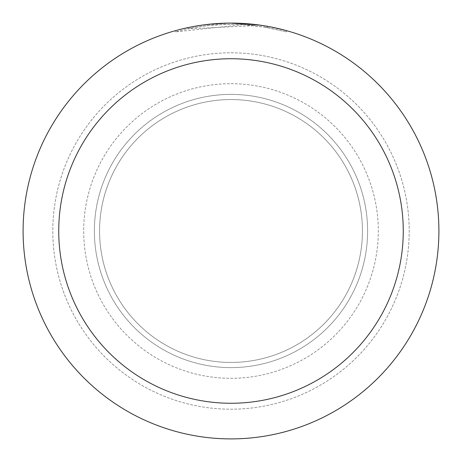 <?xml version="1.0" encoding="UTF-8"?>
<svg xmlns="http://www.w3.org/2000/svg" width="462" height="462" viewBox="0 0 462 462"><rect width="100%" height="100%" fill="white"/><g stroke="black" fill="none" stroke-linecap="round" stroke-linejoin="round"><path stroke-width="0.35" stroke-dasharray="2.31 1.73" d="M231 99.555A131.445 131.445 0 0 1 362.445 231A131.445 131.445 0 0 1 231 362.445A131.445 131.445 0 0 1 99.555 231A131.445 131.445 0 0 1 231 99.555A131.445 131.445 0 0 1 362.445 231A131.445 131.445 0 0 1 231 362.445A131.445 131.445 0 0 1 99.555 231A131.445 131.445 0 0 1 231 99.555A131.445 131.445 0 0 1 362.445 231A131.445 131.445 0 0 1 231 362.445A131.445 131.445 0 0 1 99.555 231A131.445 131.445 0 0 1 231 99.555A131.445 131.445 0 0 1 362.445 231A131.445 131.445 0 0 1 231 362.445A131.445 131.445 0 0 1 99.555 231A131.445 131.445 0 0 1 231 99.555M231 83.686A147.314 147.314 0 0 1 378.314 231A147.314 147.314 0 0 1 231 378.314A147.314 147.314 0 0 1 83.686 231A147.314 147.314 0 0 1 231 83.686A147.314 147.314 0 0 1 378.314 231A147.314 147.314 0 0 1 231 378.314A147.314 147.314 0 0 1 83.686 231A147.314 147.314 0 0 1 231 83.686M231 94.381A136.619 136.619 0 0 1 367.619 231A136.619 136.619 0 0 1 231 367.619A136.619 136.619 0 0 1 94.381 231A136.619 136.619 0 0 1 231 94.381A136.619 136.619 0 0 1 367.619 231A136.619 136.619 0 0 1 231 367.619A136.619 136.619 0 0 1 94.381 231A136.619 136.619 0 0 1 231 94.381M231 52.801A178.199 178.199 0 0 1 409.199 231A178.199 178.199 0 0 1 231 409.199A178.199 178.199 0 0 1 52.801 231A178.199 178.199 0 0 1 231 52.801A178.199 178.199 0 0 1 409.199 231A178.199 178.199 0 0 1 231 409.199A178.199 178.199 0 0 1 52.801 231A178.199 178.199 0 0 1 231 52.801A178.199 178.199 0 0 1 409.199 231A178.199 178.199 0 0 1 231 409.199A178.199 178.199 0 0 1 52.801 231A178.199 178.199 0 0 1 231 52.801M220.253 23.377L231 23.106A207.9 207.9 0 0 1 438.9 231A207.9 207.9 0 0 1 231 438.9A207.9 207.9 0 0 1 23.1 231A207.9 207.9 0 0 1 231 23.1L254.828 24.469L231 23.1L243.058 23.458L267.325 26.299L277.697 28.413M286.584 30.671L265.124 25.918M243.058 24.648L175.416 31.901L192.123 27.974L203.43 26.138L214.813 24.925L231.976 24.29L243.422 24.659L254.833 25.664L187.959 28.817A206.71 206.71 0 0 1 207.617 25.612L226.074 24.347L237.508 24.388L248.966 25.069L267.4 27.518L267.4 26.311L258.656 24.948M217.284 23.55L207.617 24.422L207.617 25.612L207.617 24.417A207.9 207.9 0 0 0 187.959 27.604L203.037 24.988M210.776 24.088L209.898 24.174M286.602 31.907L286.602 30.671L286.602 31.907M267.4 27.518L264.235 26.975L264.241 25.774M264.235 26.981L286.584 31.907L267.313 27.506L243.064 24.642L243.064 23.452M187.959 28.817L187.959 27.604L187.959 28.817M254.833 25.664L254.833 24.469M191.718 26.842L202.391 25.081M267.325 27.506L267.325 26.299L267.325 27.506M175.404 31.907L175.404 30.671L181.924 28.973M203.811 24.884L231 23.1L214.934 23.724L202.945 25L187.116 27.784L175.404 30.671M231 23.1L226.074 23.158"/><path stroke-width="0.69" d="M231 23.1A207.9 207.9 0 0 1 438.9 231A207.9 207.9 0 0 1 231 438.9A207.9 207.9 0 0 1 23.1 231A207.9 207.9 0 0 1 231 23.1L258.656 24.948M277.697 28.413L286.584 30.671M265.124 25.918L267.4 26.311M231 58.738A172.262 172.262 0 0 1 403.262 231A172.262 172.262 0 0 1 231 403.262A172.262 172.262 0 0 1 58.738 231A172.262 172.262 0 0 1 231 58.738M209.898 24.174L202.391 25.081M181.924 28.973L191.718 26.842M217.284 23.55L220.253 23.377M203.037 24.988L203.811 24.884M226.074 23.158L210.776 24.088"/></g></svg>
